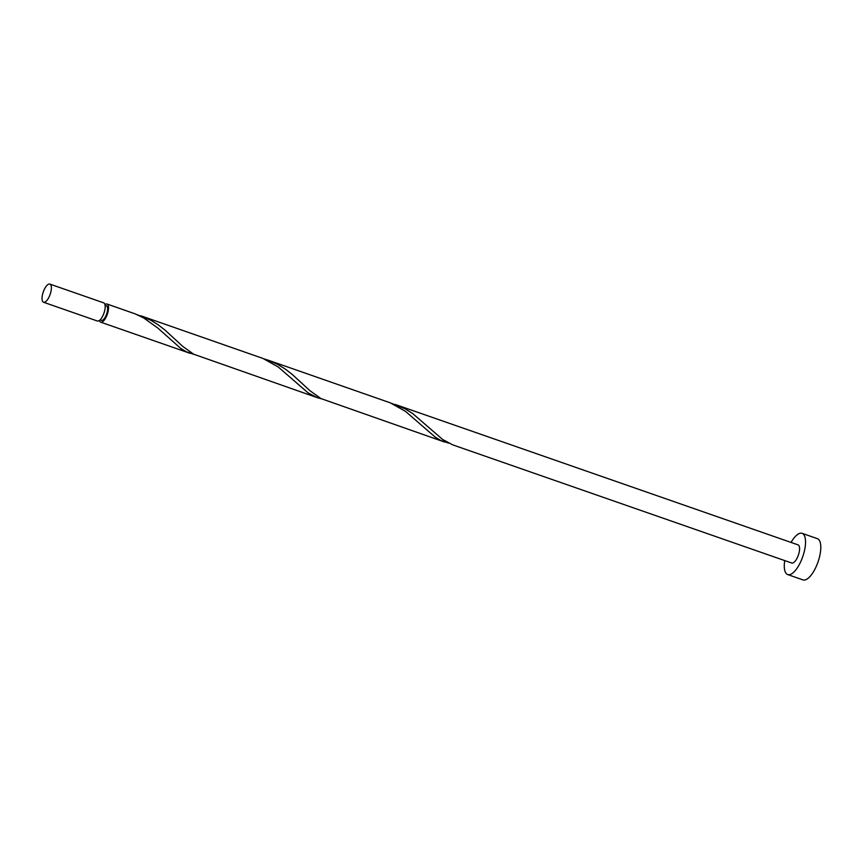 <?xml version="1.0" encoding="UTF-8"?>
<svg xmlns="http://www.w3.org/2000/svg" width="864" height="864" viewBox="0 0 864 864"><rect width="100%" height="100%" fill="white"/><g stroke="black" fill="none" stroke-linecap="round" stroke-linejoin="round"><path stroke-width="1.3" d="M50.209 284.267A9.612 3.65 -70.8 0 0 49.874 284.094A9.612 3.65 -70.8 0 0 43.438 291.492A9.612 3.65 -70.8 0 0 43.2 302.076A9.612 3.65 -70.8 0 0 43.546 302.249A9.612 3.65 -70.8 0 0 49.982 294.84A9.612 3.65 -70.8 0 0 50.209 284.267M49.874 284.094L103.669 302.843A9.612 3.65 109.2 0 1 104.015 303.016A9.612 3.65 109.2 0 1 103.788 313.6A9.612 3.65 109.2 0 1 97.34 320.998L43.546 302.249M105.106 305.381L106.402 305.834A7.69 2.916 109.2 0 1 106.672 305.975A7.69 2.916 109.2 0 1 106.488 314.431A7.69 2.916 109.2 0 1 101.336 320.35L100.04 319.907M784.717 560.585A21.848 8.294 -70.8 0 0 786.942 574.193A21.848 8.294 -70.8 0 0 787.72 574.582A21.848 8.294 -70.8 0 0 802.354 557.766A21.848 8.294 -70.8 0 0 802.883 533.725A21.848 8.294 -70.8 0 0 802.094 533.326A21.848 8.294 -70.8 0 0 791.046 542.43M787.72 574.582L802.991 579.906A21.848 8.294 -70.8 0 0 817.614 563.08A21.848 8.294 -70.8 0 0 818.143 539.05A21.848 8.294 -70.8 0 0 817.366 538.65L802.094 533.326M395.28 404.482L798.077 544.882A9.612 3.65 -70.8 0 1 798.412 545.054A9.612 3.65 -70.8 0 1 798.185 555.628A9.612 3.65 -70.8 0 1 791.748 563.036L452.574 444.809L442.616 439.452L412.517 413.413L405.086 408.823L391.165 403.196M444.452 441.99L320.879 398.542L309.917 390.679L292.14 374.339L285.271 369.058L277.841 364.468L268.034 360.137L390.215 402.808L405.454 411.329L435.305 437.195L440.845 440.489L448.589 443.135M104.954 304.582A9.612 3.65 109.2 0 1 107.028 304.02A9.612 3.65 109.2 0 1 107.374 304.193A9.612 3.65 109.2 0 1 107.147 314.766A9.612 3.65 109.2 0 1 100.699 322.175A9.612 3.65 109.2 0 1 100.364 321.991A9.612 3.65 109.2 0 1 99.425 320.436M107.028 304.02L135.13 313.87L143.608 317.909L157.745 327.974L180.814 348.494L186.354 351.778L194.108 354.434M140.789 315.781L262.98 358.452L278.208 366.973L308.059 392.85L317.207 397.634L193.633 354.197L182.671 346.334L164.894 329.983L158.026 324.713L150.595 320.112L136.674 314.496M268.034 360.137L263.92 358.852M317.207 397.634L321.354 398.779M100.699 322.175L189.961 353.279"/></g></svg>
